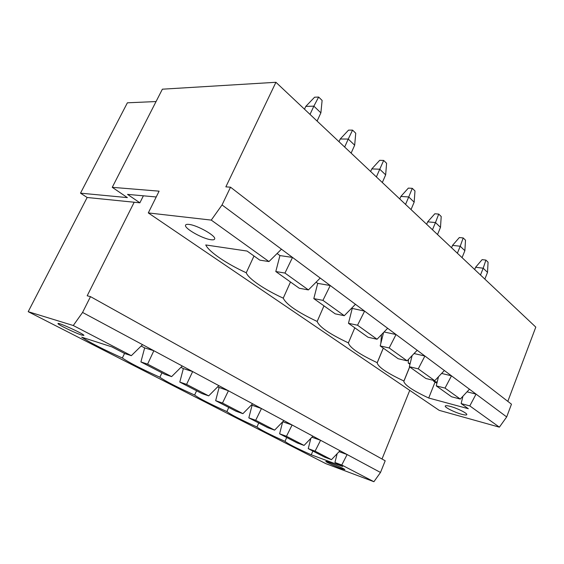 <?xml version="1.0" encoding="UTF-8"?>
<svg xmlns="http://www.w3.org/2000/svg" width="564" height="564" viewBox="0 0 564 564"><rect width="100%" height="100%" fill="white"/><g stroke="black" fill="none" stroke-linecap="round" stroke-linejoin="round"><path stroke-width="0.85" d="M487.515 272.37L483.186 268.224L485.914 260.096L488.064 262.189L487.515 272.37L484.85 279.109M433.695 380.446L433.645 381.257L436.91 383.196M480.493 275.006L483.186 268.224L475.607 267.237L482.128 259.63L485.914 260.096M437.171 382.145L433.645 381.257M474.684 269.536L475.607 267.237M464.87 250.691L460.217 246.235L463.192 237.945L465.504 240.193L464.87 250.691L462.064 257.642M457.376 253.229L460.217 246.235L452.525 245.375L459.343 237.543L463.192 237.945M408.484 359.381L408.223 363.04L409.957 364.281M410.155 363.498L408.223 363.04M451.56 247.751L452.525 245.375M440.491 227.355L435.471 222.547L438.721 214.087L441.21 216.52L440.491 227.355L437.523 234.525M432.468 229.767L435.471 222.547L427.681 221.842L434.823 213.77L438.721 214.087M381.476 334.671L380.827 343.406M426.659 224.289L427.681 221.842M414.166 202.159L408.731 196.956L412.291 188.334L414.984 190.956L414.166 202.159L411.022 209.561M405.558 204.408L408.731 196.956L400.856 196.434L408.35 188.108L412.291 188.334M399.77 198.958L400.856 196.434M385.656 174.861L379.755 169.221L383.668 160.437L386.594 163.285L385.656 174.861L382.321 182.517M376.385 176.927L379.755 169.221L371.796 168.911L379.685 160.317L383.668 160.437M370.647 171.519L371.796 168.911M354.671 145.209L348.249 139.061L352.563 130.115L355.743 133.217L354.671 145.209L351.125 153.126M344.66 147.035L348.249 139.061L340.226 139.005L348.545 130.129L352.563 130.115M339.006 141.705L340.226 139.005M320.881 112.863L313.866 106.145L318.639 97.05L322.114 100.434L320.881 112.863L317.095 121.063M310.024 114.407L313.866 106.145L305.794 106.392L314.592 97.212L318.639 97.05M304.489 109.19L305.794 106.392M81.801 335.094C75.597 333.225 57.443 324.455 57.986 323.567C57.352 321.769 84.635 334.262 83.888 335.411L81.801 335.094M373.911 481.712L341.756 465.011L347.121 454.542L380.496 472.47L373.911 481.712L325.745 463.608L28.2 311.68L73.271 325.52L82.57 312.442L90.494 296.636L87.18 295.79L134.183 202.236L139.879 202.807L127.534 194.376L156.221 196.97M337.152 453.696L334.938 462.48L341.756 465.011M334.938 462.48L342.679 466.491L311.272 454.81C296.029 447.964 287.28 443.48 285.017 441.358C269.197 434.252 259.849 429.458 256.958 426.983C240.518 419.588 230.5 414.455 226.904 411.579C209.794 403.88 199.029 398.367 194.622 395.04C176.786 387.01 165.203 381.074 159.873 377.231C141.24 368.835 128.733 362.426 122.346 357.999C102.852 349.215 89.309 342.27 81.695 337.173L111.806 346.853L124.679 353.522L131.327 355.68L73.271 325.52M341.34 468.628C335.665 466.527 325.731 461.937 325.858 461.465C325.068 460.287 345.048 468.86 344.851 469.615L341.34 468.628M156.066 101.548L127.379 102.81L80.511 193.156L87.152 197.492L134.183 202.236M409.647 366.903L403.916 380.996C387.087 373.114 378.176 367.065 377.189 362.849L377.217 362.673C359.282 354.241 349.673 347.643 348.39 342.884C329.651 334.05 319.245 326.908 317.165 321.452C297.545 312.188 286.237 304.426 283.241 298.159C264.601 289.656 248.386 278.722 246.249 272.764C226.707 263.839 208.997 251.897 205.747 244.959L247.074 251.058L259.814 260.138L268.965 261.569L211.26 220.101L222.04 204.943L230.521 187.185L225.854 186.86L275.93 82.288L162.376 89.19L112.257 187.326L127.386 197.612L80.511 193.156M275.93 82.288L535.8 327.113L507.819 401.371M409.746 390.366L382.011 459.011M28.2 311.68L87.152 197.492M211.26 220.101L148.297 212.917L159.104 191.161L112.257 187.326M506.683 416.93L499.387 427.167L469.798 405.904L476.058 394.116L506.683 416.93L511.47 404.191L230.521 187.185M148.297 212.917L439.194 410.352L499.387 427.167M380.496 472.47L385.205 460.788L90.494 296.636M277.114 253.504L279.934 255.577L275.803 271.531L284.954 273.061L292.519 257.431L281.457 249.196L268.965 261.569M275.803 271.531L299.272 288.253L308.409 289.917L284.954 273.061M171.618 376.618L147.599 364.14L153.852 350.723L182.285 366.001L171.618 376.618L164.871 374.348L140.908 361.933L147.599 364.14M331.47 459.667L315.086 451.151L320.585 440.287L339.993 450.706L331.47 459.667L324.645 457.15L308.24 448.648L315.086 451.151M383.266 348.108L377.217 362.673M208.694 395.879L186.578 384.387L192.662 371.577L218.853 385.642L208.694 395.879L201.877 393.524L179.796 382.082L186.578 384.387M258.721 422.986L256.958 426.983M228.758 407.455L226.904 411.579M304.059 445.426L286.47 436.282L292.103 424.988L312.935 436.176L304.059 445.426L297.207 442.93L279.61 433.808L286.47 436.282M196.582 390.781L194.622 395.04M274.619 430.128L255.689 420.293L261.47 408.533L283.889 420.575L274.619 430.128L267.759 427.667L248.83 417.861L255.689 420.293M161.946 372.832L159.873 377.231M242.922 413.659L222.491 403.041L228.42 390.781L252.616 403.775L242.922 413.659L236.069 411.248L215.659 400.666L222.491 403.041M124.545 353.452L122.346 357.999M82.57 312.442L142.558 344.66L131.327 355.68M141.169 346.028L144.652 347.896L153.852 350.723L142.558 344.66M180.959 367.319L183.349 368.595L192.662 371.577L182.285 366.001M217.591 386.911L228.42 390.781L218.853 385.642M251.41 405.001L261.47 408.533L252.616 403.775M282.74 421.759L292.103 424.988L283.889 420.575M311.92 437.241L320.585 440.287L312.935 436.176M339.077 451.672L347.121 454.542L339.993 450.706M222.04 204.943L281.457 249.196M279.934 255.577L292.519 257.431L320.204 278.052L308.409 289.917M316.101 282.183L317.708 283.368L330.25 285.532L320.204 278.052M330.25 285.532L355.454 304.299L344.287 315.699L322.932 300.358L330.25 285.532M351.562 308.268L364.612 311.124L355.454 304.299M364.612 311.124L387.651 328.283L377.048 339.246L357.534 325.216L364.612 311.124M384.07 331.984L396.041 334.53L387.651 328.283M396.041 334.53L417.184 350.272L407.095 360.84L389.181 347.967L396.041 334.53M414.061 353.55L424.896 356.018L417.184 350.272M424.896 356.018L444.369 370.52L434.745 380.707L418.248 368.856L424.896 356.018M441.612 373.431L451.482 375.821L444.369 370.52M451.482 375.821L469.474 389.216L460.273 399.058L445.031 388.102L451.482 375.821M467.027 391.832L476.058 394.116L469.474 389.216M450.298 406.397C447.048 405.537 445.356 405.445 445.222 406.122C444.89 407.518 454.81 412.432 461.571 414.244C464.912 415.139 466.661 415.245 466.816 414.554C467.189 413.179 457.044 408.153 450.298 406.397M462.938 396.203L461.133 403.591L469.798 405.904M461.133 403.591L468.317 408.71L428.718 398.022C413.045 390.704 404.748 385.163 403.824 381.398L403.916 380.996M188.982 224.416C186.895 224.176 185.746 224.458 185.528 225.262C184.202 228.406 202.631 238.826 210.971 239.728C213.213 240.031 214.454 239.756 214.68 238.896C216.139 235.865 197.238 225.156 188.982 224.416M438.503 376.724L436.254 385.861L445.031 388.102M436.254 385.861L451.567 396.774L460.273 399.058M312.865 451.045L311.272 454.81M286.688 437.481L285.017 441.358M310.849 438.355L308.24 448.648M282.677 421.823L279.61 433.808M252.059 405.354L248.83 417.861M219.043 387.694L215.659 400.666M183.349 368.595L179.796 382.082M144.652 347.896L140.908 361.933M434.999 382.23L428.718 398.022M412.122 355.574L409.358 366.699L425.919 378.5L434.745 380.707M383.555 332.513L380.199 345.915L398.163 358.718L407.095 360.84M352.162 308.705L348.467 323.306L368.031 337.244L377.048 339.246M317.708 283.368L313.81 298.61L335.192 313.845L344.287 315.699M143.383 195.807L139.879 202.807M409.358 366.699L418.248 368.856M380.199 345.915L389.181 347.967M348.467 323.306L357.534 325.216M313.81 298.61L322.932 300.358M354.798 327.818L348.39 342.884M323.976 305.857L317.165 321.452M290.495 282L283.241 298.159M253.997 255.993L246.249 272.764M377.189 362.849L383.309 348.136M403.824 381.398L409.704 366.938"/></g></svg>
